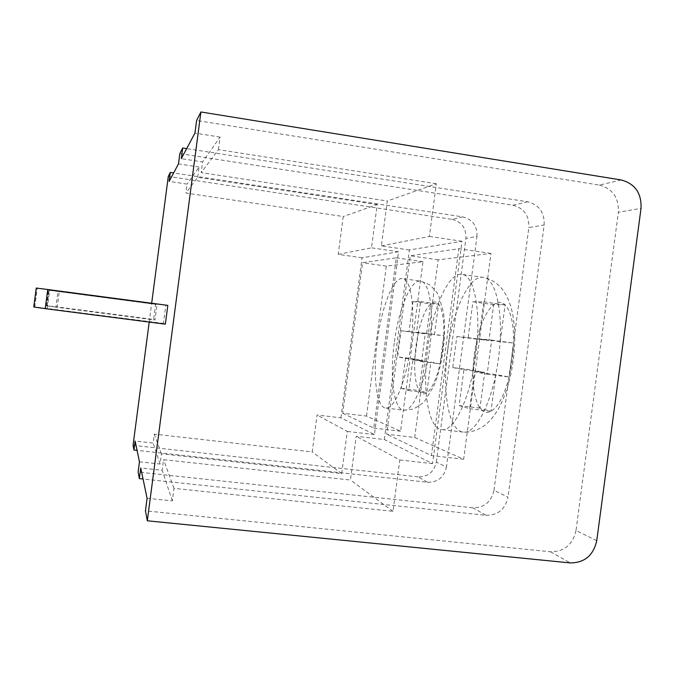 <?xml version="1.0" encoding="UTF-8"?>
<svg xmlns="http://www.w3.org/2000/svg" width="675" height="675" viewBox="0 0 675 675"><rect width="100%" height="100%" fill="white"/><g stroke="black" fill="none" stroke-linecap="round" stroke-linejoin="round"><path stroke-width="0.51" stroke-dasharray="3.38 2.53" d="M475.748 355.556C470.441 397.474 454.258 431.274 442.268 429.595C428.203 429.427 422.027 389.112 427.714 348.368C432.785 307.918 448.926 271.173 462.443 274.43C474.618 275.729 481.612 313.242 475.748 355.556M410.746 345.828C406.291 380.86 394.301 409.523 385.872 408.046C376.253 407.877 372.651 374.811 377.342 340.824C381.603 307.032 393.5 276.429 402.781 278.632C411.379 279.281 415.598 310.534 410.746 345.828M472.922 370.136L477.023 339.204L488.928 340.453L493.67 304.678L505.111 304.813L500.226 341.643L513.7 343.06L509.186 377.055L495.863 374.515L490.987 411.311L479.959 408.13L484.692 372.381L472.922 370.136L474.196 354.561L477.023 339.204C481.199 322.186 486.751 310.677 493.67 304.678C497.804 301.489 501.618 301.531 505.111 304.813C510.933 311.108 513.793 323.857 513.7 343.06L512.376 360.197L509.186 377.055C504.276 395.533 498.209 406.957 490.987 411.311C486.776 413.463 483.097 412.4 479.959 408.13C474.862 400.376 472.517 387.712 472.922 370.136L452.739 367.554L456.848 336.513L477.023 339.204M414.678 437.484L438.176 259.833L490.953 253.429L463.666 459.253L414.678 437.484L386.657 434.211L410.24 255.783L458.823 248.712L431.435 455.574L386.657 434.211M384.337 439.535L409.387 249.969L462.012 241.279L432.565 463.657L384.337 439.535L356.214 436.278L350.443 480.026L163.569 459.667L162.177 470.281L140.746 467.977M409.387 249.969L381.358 245.886L387.281 201.015L201.218 172.606L202.61 161.958L181.28 158.667M486.051 515.303C497.922 515.312 505.237 509.279 508.013 497.205L493.973 490.328C491.299 501.989 484.22 507.803 472.745 507.777L486.051 515.303L143.058 479.022M493.973 490.328L528.846 227.593L544.16 224.961L508.013 497.205M544.16 224.961C544.641 212.549 539.139 204.82 527.656 201.783L186.663 148.601M381.358 245.886L429.368 236.436L436.337 183.743L387.281 201.015M147.082 498.268L172.344 500.867L173.981 488.346L393.01 511.312L399.802 459.962L356.214 436.278M393.01 511.312L350.443 480.026M149.209 322.085L151.672 303.252M153.638 319.452L154.972 319.992L157.005 304.467L155.621 304.358L153.638 319.452L57.265 306.956L59.265 291.634L155.621 304.358M167.822 305.378L165.797 305.21L163.418 323.392L165.358 324.169M414.771 359.058L418.213 333.02L426.608 333.897L430.574 303.944L438.556 304.037L434.489 334.733L443.796 335.711L440.066 363.876L430.869 362.129L426.811 392.799L419.108 390.58L423.073 360.636L414.771 359.058L415.943 345.954L418.213 333.02C421.487 318.659 425.604 308.973 430.574 303.944C433.527 301.269 436.185 301.295 438.556 304.037C442.471 309.277 444.218 319.832 443.796 335.711L442.572 349.886L440.066 363.876C436.354 379.266 431.933 388.901 426.811 392.799C423.824 394.748 421.259 394.006 419.108 390.58C415.64 384.311 414.188 373.807 414.771 359.058L397.642 356.847L401.093 330.742L418.213 333.02M366.508 416.078L386.319 266.119L423.006 261.672L400.579 431.215L366.508 416.078L342.698 413.243L362.559 262.727L396.284 257.816L373.79 428.077L342.698 413.243M340.942 417.833L362.062 257.782L398.571 251.758L374.423 434.573L340.942 417.833L317.056 415.007L312.188 451.921L154.297 434.135L153.132 443.062L135.118 441.053M362.062 257.782L338.234 254.374L343.229 216.515L185.903 193.033L187.076 184.098L169.13 181.389M427.688 482.288C437.83 482.355 444.074 477.267 446.428 467.041L436.303 462.088C434.025 472.011 427.95 476.938 418.095 476.862L427.688 482.288L137.059 450.335M436.303 462.088L465.936 238.376L476.972 236.486L446.428 467.041M476.972 236.486C477.36 225.973 472.652 219.442 462.822 216.886L173.652 172.935M338.234 254.374L371.495 247.826L377.207 204.559L343.229 216.515M139.455 461.801L160.102 464.037L161.443 453.811L341.702 473.605L347.271 431.418L317.056 415.007M341.702 473.605L312.188 451.921M418.095 476.862L133.059 445.34M462.822 216.886L452.174 219.375L168.294 176.403M452.174 219.375C461.725 221.847 466.307 228.175 465.936 238.376M377.207 204.559L197.707 177.289L185.903 193.033M197.707 177.289L199.049 167.037L187.076 184.098M199.049 167.037L178.495 163.882M160.102 464.037L153.132 443.062M161.443 453.811L154.297 434.135M46.972 305.733L46.356 305.792L48.398 290.157L48.988 290.258L46.972 305.733L57.265 306.956M48.398 290.157L57.957 291.398L55.898 307.15L154.972 319.992M55.898 307.15L46.356 305.792M57.957 291.398L157.005 304.467M59.265 291.634L48.988 290.258M398.571 251.758L371.495 247.826M374.423 434.573L347.271 431.418M386.319 266.119L362.559 262.727M423.006 261.672L396.284 257.816M400.579 431.215L373.79 428.077M401.093 330.742L409.042 331.56L413.016 301.523L420.593 301.556L416.517 332.336L425.343 333.248L421.605 361.505L412.889 359.809L408.814 390.572L401.532 388.395L405.498 358.374L397.642 356.847M405.498 358.374L423.073 360.636M401.532 388.395L419.108 390.58M408.814 390.572L426.811 392.799M412.889 359.809L430.869 362.129M421.605 361.505L440.066 363.876M425.343 333.248L443.796 335.711M416.517 332.336L434.489 334.733M420.593 301.556L438.556 304.037M413.016 301.523L430.574 303.944M409.042 331.56L426.608 333.897M472.745 507.777L138.113 472.061M527.656 201.783L512.873 205.225L179.837 153.588M512.873 205.225C523.977 208.153 529.301 215.612 528.846 227.593M436.337 183.743L218.43 149.639L201.218 172.606M218.43 149.639L220.075 137.067L202.61 161.958M220.075 137.067L194.957 133.093M172.344 500.867L162.177 470.281M173.981 488.346L163.569 459.667M47.242 308.365L49.655 289.87L37.108 288.183L34.661 306.906L163.418 323.392M49.655 289.87L165.797 305.21M34.661 306.906L33.758 306.99M36.231 288.031L37.108 288.183M462.012 241.279L429.368 236.436M432.565 463.657L399.802 459.962M438.176 259.833L410.24 255.783M490.953 253.429L458.823 248.712M463.666 459.253L431.435 455.574M456.848 336.513L468.146 337.686L472.905 301.793L483.764 301.843L478.87 338.799L491.653 340.124L487.131 374.228L474.5 371.773L469.606 408.704L459.152 405.582L463.902 369.723L452.739 367.554M463.902 369.723L484.692 372.381M459.152 405.582L479.959 408.13M469.606 408.704L490.987 411.311M474.5 371.773L495.863 374.515M487.131 374.228L509.186 377.055M491.653 340.124L513.7 343.06M478.87 338.799L500.226 341.643M483.764 301.843L505.111 304.813M472.905 301.793L493.67 304.678M468.146 337.686L488.928 340.453M596.751 540.667L576.003 530.499L618.376 212.245L641.031 208.356M576.003 530.499C572.78 544.632 564.3 551.72 550.555 551.787L145.437 510.84M621.236 179.972L599.341 185.068L196.611 120.471M599.341 185.068C612.613 188.671 618.958 197.724 618.376 212.245M447.626 350.966C441.931 391.584 448.782 431.857 463.649 432.127C476.331 433.89 493.163 400.292 498.445 358.526C504.309 316.364 496.623 278.885 483.756 277.476C469.437 274.109 452.663 310.643 447.626 350.966M394.276 343.035C389.585 376.937 393.66 409.978 403.844 410.214C412.762 411.75 425.225 383.231 429.654 348.3C434.506 313.116 429.798 281.888 420.694 281.163C410.864 278.876 398.52 309.336 394.276 343.035M550.555 551.787L570.257 562.925M442.268 429.595L463.649 432.127C471.42 432.413 478.71 429.958 485.528 424.769C491.088 419.96 495.762 413.952 499.542 406.763C506.309 393.466 510.882 378.008 513.262 360.391C515.59 342.562 515.194 326.261 512.089 311.479C510.258 303.421 507.288 296.367 503.179 290.317C497.897 283.466 491.425 279.18 483.756 277.476L462.443 274.43M385.872 408.046L403.844 410.214L413.151 409.101C419.648 405.557 423.638 402.722 425.107 400.587L433.966 385.678C438.294 375.173 441.349 363.285 443.121 350.004C444.884 336.597 445.028 324.202 443.559 312.812L438.826 295.971C437.999 293.591 434.886 289.82 429.477 284.656L420.694 281.163L402.781 278.632M47.031 305.733L49.047 290.267M34.779 306.906L37.218 288.2"/><path stroke-width="1.01" d="M186.663 148.601L182.68 147.985L181.28 158.667L194.957 133.093L196.611 120.471L200.914 111.974L147.31 520.796L145.437 510.84L147.082 498.268L140.746 467.977L139.354 478.634L138.113 472.061L139.455 461.801L135.118 441.053L133.945 449.997L133.059 445.34L149.209 322.085M143.058 479.022L139.354 478.634M151.672 303.252L168.294 176.403L170.303 172.429L169.13 181.389L178.495 163.882L179.837 153.588L182.68 147.985M165.358 324.169L167.822 305.378L47.731 289.516L45.233 308.652L165.358 324.169M137.059 450.335L133.945 449.997M173.652 172.935L170.303 172.429M45.233 308.652L33.758 306.99L36.231 288.031L47.731 289.516M147.31 520.796L570.257 562.925C584.558 562.832 593.392 555.415 596.751 540.667L641.031 208.356C641.647 193.202 635.048 183.735 621.236 179.972L200.914 111.974"/></g></svg>
